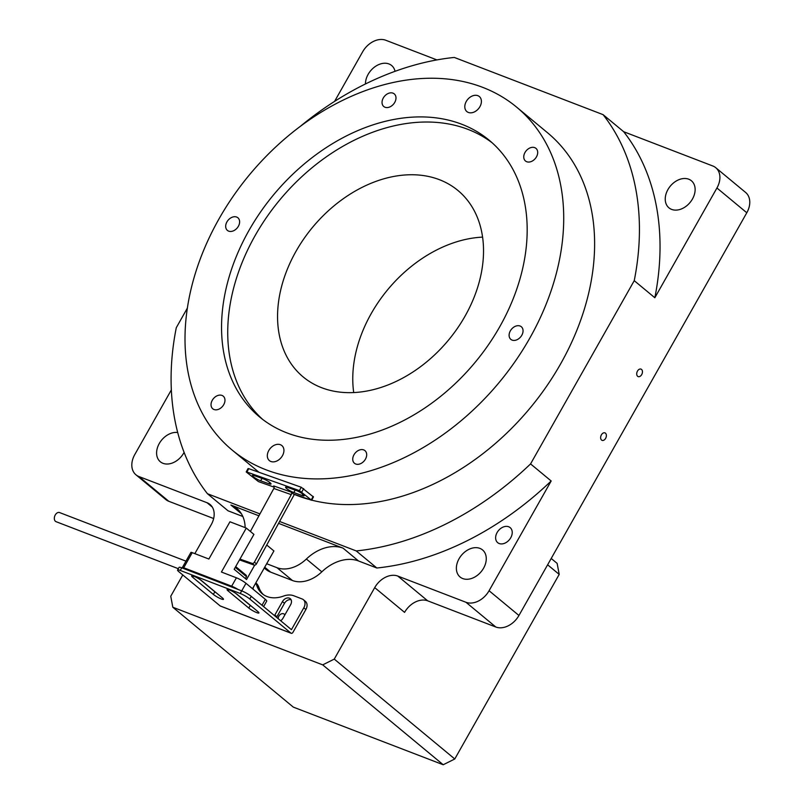 <?xml version="1.0" encoding="UTF-8"?>
<svg xmlns="http://www.w3.org/2000/svg" width="805" height="805" viewBox="0 0 805 805"><rect width="100%" height="100%" fill="white"/><g stroke="black" fill="none" stroke-linecap="round" stroke-linejoin="round"><path stroke-width="1.21" d="M601.395 434.861A4.005 2.667 111 0 0 602.07 440.355A4.005 2.667 111 0 0 605.622 438.363A4.005 2.667 111 0 0 604.947 432.879A4.005 2.667 111 0 0 601.395 434.861M637.469 371.095A4.005 2.667 111 0 0 638.144 376.589A4.005 2.667 111 0 0 641.696 374.597A4.005 2.667 111 0 0 641.022 369.113A4.005 2.667 111 0 0 637.469 371.095M284.829 614.97A4.005 2.918 -50.3 0 0 284.205 614.135A4.005 2.918 -50.3 0 0 278.852 616.147A4.005 2.918 -50.3 0 0 278.268 618.753M383.291 97.999A8.211 5.987 -50.3 0 0 383.774 106.522A8.211 5.987 -50.3 0 0 394.742 102.406A8.211 5.987 -50.3 0 0 394.249 93.883A8.211 5.987 -50.3 0 0 383.291 97.999M525.001 152.487A8.211 5.987 -50.3 0 0 525.494 161.01A8.211 5.987 -50.3 0 0 536.452 156.884A8.211 5.987 -50.3 0 0 535.969 148.372A8.211 5.987 -50.3 0 0 525.001 152.487M510.35 330.865A8.211 5.987 -50.3 0 0 510.843 339.378A8.211 5.987 -50.3 0 0 521.801 335.262A8.211 5.987 -50.3 0 0 521.318 326.739A8.211 5.987 -50.3 0 0 510.35 330.865M353.989 454.755A8.211 5.987 -50.3 0 0 354.472 463.278A8.211 5.987 -50.3 0 0 365.44 459.152A8.211 5.987 -50.3 0 0 364.947 450.639A8.211 5.987 -50.3 0 0 353.989 454.755M212.279 400.276A8.211 5.987 -50.3 0 0 212.762 408.789A8.211 5.987 -50.3 0 0 223.72 404.674A8.211 5.987 -50.3 0 0 223.237 396.151A8.211 5.987 -50.3 0 0 212.279 400.276M226.93 221.898A8.211 5.987 -50.3 0 0 227.413 230.411A8.211 5.987 -50.3 0 0 238.371 226.296A8.211 5.987 -50.3 0 0 237.888 217.773A8.211 5.987 -50.3 0 0 226.93 221.898M268.81 450.478A9.771 7.124 -50.3 0 0 269.393 460.621A9.771 7.124 -50.3 0 0 282.444 455.711A9.771 7.124 -50.3 0 0 281.861 445.568A9.771 7.124 -50.3 0 0 268.81 450.478M466.286 101.44A9.771 7.124 -50.3 0 0 466.87 111.583A9.771 7.124 -50.3 0 0 479.911 106.683A9.771 7.124 -50.3 0 0 479.337 96.54A9.771 7.124 -50.3 0 0 466.286 101.44M459.051 558.761A17.589 12.82 -50.3 0 0 460.098 577.014A17.589 12.82 -50.3 0 0 483.584 568.189A17.589 12.82 -50.3 0 0 482.547 549.936A17.589 12.82 -50.3 0 0 459.051 558.761M177.714 432.506A17.589 12.82 -50.3 0 0 159.279 443.505A17.589 12.82 -50.3 0 0 160.316 461.758A17.589 12.82 -50.3 0 0 183.802 452.933A17.589 12.82 -50.3 0 0 184.114 452.38M497.118 532.528A9.771 7.124 -50.3 0 0 497.701 542.671A9.771 7.124 -50.3 0 0 510.742 537.77A9.771 7.124 -50.3 0 0 510.169 527.627A9.771 7.124 -50.3 0 0 497.118 532.528M395.044 71.313A17.589 12.82 -50.3 0 0 391.633 65.507A17.589 12.82 -50.3 0 0 368.147 74.332A17.589 12.82 -50.3 0 0 365.46 83.962M667.919 189.588A17.589 12.82 -50.3 0 0 668.965 207.851A17.589 12.82 -50.3 0 0 692.451 199.016A17.589 12.82 -50.3 0 0 691.404 180.763A17.589 12.82 -50.3 0 0 667.919 189.588M296.059 251.22A121.163 88.319 -50.3 0 0 303.233 376.992A121.163 88.319 -50.3 0 0 465.028 316.184A121.163 88.319 -50.3 0 0 457.854 190.413A121.163 88.319 -50.3 0 0 296.059 251.22M482.567 237.123A121.163 88.319 -50.3 0 0 371.246 313.537A121.163 88.319 -50.3 0 0 353.717 392.599M249.007 230.381A179.787 131.064 -50.3 0 0 259.643 417.01A179.787 131.064 -50.3 0 0 499.724 326.78A179.787 131.064 -50.3 0 0 489.088 140.151A179.787 131.064 -50.3 0 0 249.007 230.381M492.127 142.777A179.787 131.064 -50.3 0 0 255.185 235.503A179.787 131.064 -50.3 0 0 262.782 419.506M311.696 500.147A222.784 162.399 -50.3 0 0 560.602 363.91A222.784 162.399 -50.3 0 0 547.42 132.664L516.528 107.055A222.784 162.399 -50.3 0 0 219.02 218.859A222.784 162.399 -50.3 0 0 232.202 450.106A222.784 162.399 -50.3 0 0 529.7 338.301A222.784 162.399 -50.3 0 0 516.528 107.055M171.354 389.892L134.797 454.523A19.541 14.249 -50.3 0 0 135.954 474.809L165.82 499.563A19.541 14.249 -50.3 0 0 168.798 501.294L213.657 518.541M182.785 574.951L170.751 596.233L172.813 607.242L322.704 664.87L334.266 659.104L374.707 587.62L404.573 612.374A19.541 14.249 129.7 0 1 427.697 600.832L495.83 627.025A19.541 14.249 -50.3 0 0 518.943 615.483L746.798 212.762A19.541 14.249 -50.3 0 0 745.641 192.476L715.776 167.722A19.541 14.249 -50.3 0 0 712.797 165.981L623.684 131.718L603.086 114.652L454.292 57.437A275.541 200.868 -50.3 0 0 300.889 125.882M245.123 527.617A39.083 28.487 -50.3 0 0 236.851 508.498A39.083 28.487 -50.3 0 0 230.904 505.037L258.918 515.804M264.261 567.998L265.892 569.356A31.264 22.792 -50.3 0 0 270.651 572.134L292.457 580.516A31.264 22.792 -50.3 0 0 321.829 571.832A39.083 28.487 129.7 0 1 358.537 560.974L376.841 568.008L356.243 550.932A275.541 200.868 -50.3 0 0 530.565 463.911L634.239 280.673L654.837 297.749L716.933 187.998A19.541 14.249 -50.3 0 0 715.776 167.722M358.537 560.974L343.091 548.165A39.083 28.487 -50.3 0 0 306.373 559.022A31.264 22.792 129.7 0 1 277.011 567.706L266.676 563.731M374.707 587.62A19.541 14.249 129.7 0 1 397.831 576.078L465.954 602.271A19.541 14.249 -50.3 0 0 489.078 590.729L551.173 480.988L530.565 463.911M436.904 59.912L385.766 40.25A19.541 14.249 -50.3 0 0 362.653 51.792L334.588 101.38M187.404 308.043L176.285 327.705A275.541 200.868 -50.3 0 0 207.449 493.727L259.945 513.912M135.954 474.809A19.541 14.249 -50.3 0 0 138.933 476.54L207.056 502.733A19.541 14.249 129.7 0 1 210.035 504.463A19.541 14.249 129.7 0 1 211.192 524.749L194.85 553.639M172.813 607.242L293.322 707.122L443.213 764.75L322.704 664.87M334.266 659.104L454.775 758.984L443.213 764.75M551.204 558.469L557.14 563.389L559.203 574.398L454.775 758.984M559.203 574.398L547.621 564.798M279.597 521.469L356.243 550.932M634.239 280.673A275.541 200.868 -50.3 0 0 603.086 114.652M294.348 494.421A222.784 162.399 -50.3 0 0 308.084 499.17M376.841 568.008A275.541 200.868 -50.3 0 0 551.173 480.988M242.828 516.488L228.046 510.803L207.449 493.727M343.091 548.165L278.56 523.361M654.837 297.749A275.541 200.868 -50.3 0 0 623.684 131.718M246.169 601.878A6.843 1.117 29.5 0 1 245.304 601.295M185.965 561.155L59.57 512.564A4.89 3.25 111 0 0 55.243 514.989A4.89 3.25 111 0 0 56.068 521.68L178.328 568.692M238.079 589.471A7.819 1.278 -150.5 0 0 231.669 586.191L236.418 577.799L221.425 572.033L246.3 528.07L229.948 521.781L208.877 559.032L192.254 552.643L183.711 567.746A3.904 0.634 -150.5 0 0 182.363 567.535A3.904 0.634 -150.5 0 0 182.846 568.239M235.704 566.599L246.26 575.344L246.501 576.662L245.404 578.594M254.682 565.15L246.541 579.53L234.175 569.286L253.927 534.389L246.3 528.07M231.669 586.191L183.711 567.746M252.529 588.727L273.911 550.952L266.747 545.015M246.501 576.662L235.271 567.354M182.363 567.535L190.906 552.431A3.904 0.634 29.5 0 1 192.254 552.643M262.007 605.269L265.348 599.353L245.988 583.313L241.711 590.87A7.819 1.278 29.5 0 1 251.271 596.374L291.44 629.671L303.817 607.795A7.819 5.695 -50.3 0 0 303.354 599.675A7.819 5.695 -50.3 0 0 302.167 598.98L293.835 595.781A19.541 14.249 -50.3 0 0 283.531 596.072A31.264 22.792 -50.3 0 1 262.279 593.778A31.264 22.792 -50.3 0 1 256.886 585.839A19.541 14.249 -50.3 0 0 255.638 583.253M236.418 577.799A7.819 1.278 29.5 0 1 245.988 583.313M265.348 599.353A7.819 1.278 29.5 0 1 266.707 601.114L263.597 606.598M286.6 488.534A5.866 1.036 28.6 0 1 285.594 487.196A5.866 1.036 28.6 0 1 287.657 487.438L295.948 490.376A5.866 1.036 28.6 0 1 301.573 493.244A5.866 1.036 28.6 0 1 304.179 495.739A5.866 1.036 28.6 0 1 302.127 495.498L293.835 492.559A5.866 1.036 28.6 0 1 286.6 488.534M253.434 476.791A5.866 1.036 28.6 0 1 252.428 475.453A5.866 1.036 28.6 0 1 254.491 475.695L262.782 478.633A5.866 1.036 28.6 0 1 268.407 481.501A5.866 1.036 28.6 0 1 271.013 484.006A5.866 1.036 28.6 0 1 268.961 483.755L260.669 480.816A5.866 1.036 28.6 0 1 253.434 476.791M248.745 468.661L246.894 472.032L246.209 471.951L248.051 468.57L248.745 468.661L301.251 487.246L313.417 496.927M239.498 559.888L239.508 559.898A1.952 1.429 129.7 0 1 239.498 559.898L254.149 565.08L252.096 563.369A1.952 1.429 -50.3 0 0 254.4 562.172L291.239 494.632A1.952 1.288 109.5 0 0 291.128 492.097L293.392 493.968L311.636 500.267L299.41 490.627L301.251 487.246M294.399 494.33L256.453 563.882A1.952 1.429 129.7 0 1 254.149 565.08M239.96 559.083L252.096 563.369M291.128 492.097L273.72 485.928A1.952 1.288 -70.5 0 1 273.831 488.474L250.385 531.451M274.183 487.166L258.435 481.591L246.209 471.951M246.894 472.032L299.41 490.627M291.098 599.755A5.866 4.277 -50.3 0 0 284.487 603.317L276.9 616.741A5.866 4.277 -50.3 0 0 276.588 617.355M303.354 599.675L305.417 601.385A7.819 5.695 129.7 0 1 305.88 609.496L292.97 632.317A1.952 1.298 111 0 1 291.239 633.294A1.952 1.298 111 0 1 290.987 633.143L249.792 599A7.819 1.278 -150.5 0 0 240.222 593.486L241.701 590.87L181.749 567.817L180.26 570.443L240.222 593.486M255.869 582.83A19.541 14.249 129.7 0 1 258.948 587.539A31.264 22.792 -50.3 0 0 263.346 594.583M248.795 608.047L228.197 590.971A6.45 1.057 29.5 0 1 227.08 589.522A6.45 1.057 29.5 0 1 231.146 590.699A6.45 1.057 29.5 0 1 237.193 594.432L257.791 611.508A6.45 1.057 29.5 0 1 258.908 612.947A6.45 1.057 29.5 0 1 254.833 611.78A6.45 1.057 29.5 0 1 248.795 608.047L250.275 605.42L235.593 593.255M213.365 594.422L192.767 577.356A6.45 1.057 29.5 0 1 191.65 575.907A6.45 1.057 29.5 0 1 195.716 577.074A6.45 1.057 29.5 0 1 201.763 580.808L222.361 597.884A6.45 1.057 29.5 0 1 223.478 599.333A6.45 1.057 29.5 0 1 219.413 598.155A6.45 1.057 29.5 0 1 213.365 594.422L214.855 591.806L200.163 579.63M220.661 606.105A1.952 1.298 -69 0 1 220.379 606.054A1.952 1.298 -69 0 1 220.127 605.903L178.931 571.761A7.819 1.278 -150.5 0 1 177.583 570L179.062 567.384A7.819 1.278 29.5 0 1 181.749 567.817M180.26 570.443A7.819 1.278 -150.5 0 0 177.583 570M251.874 606.598A6.45 1.057 29.5 0 1 250.275 605.42M216.444 592.983A6.45 1.057 29.5 0 1 214.855 591.806M252.931 589.069A5.866 4.277 -50.3 0 0 253.334 587.318M280.683 620.756A5.866 4.277 -50.3 0 0 283.008 618.18L290.605 604.756A5.866 4.277 -50.3 0 0 290.263 598.668A5.866 4.277 -50.3 0 0 282.434 601.617L274.837 615.04A5.866 4.277 -50.3 0 0 274.525 615.654M241.369 513.711L230.904 505.037M270.651 572.134L264.714 567.203M292.457 580.516L277.011 567.706M321.829 571.832L306.373 559.022M465.954 602.271L495.83 627.025M489.078 590.729L518.943 615.483M716.933 187.998L746.798 212.762M138.933 476.54L168.798 501.294M207.056 502.733L212.289 507.07M397.831 576.078L427.697 600.832M273.831 488.474L291.239 494.632M311.304 499.814L313.145 496.444M303.666 488.585L301.825 491.966M254.4 562.172L256.453 563.882M260.669 480.816L262.007 478.361M268.961 483.755L269.695 482.406M302.127 495.498L302.861 494.149M293.835 492.559L295.173 490.104M220.127 605.903L290.987 633.143M305.88 609.496L303.817 607.795M251.271 596.374L249.792 599M284.487 603.317L282.434 601.617M276.9 616.741L274.837 615.04M192.767 577.356L193.462 576.118M228.197 590.971L228.892 589.733M258.948 587.539L256.886 585.839M258.948 472.273L232.202 450.106M311.636 500.267L313.477 496.886M220.379 606.054L291.239 633.294"/></g></svg>
